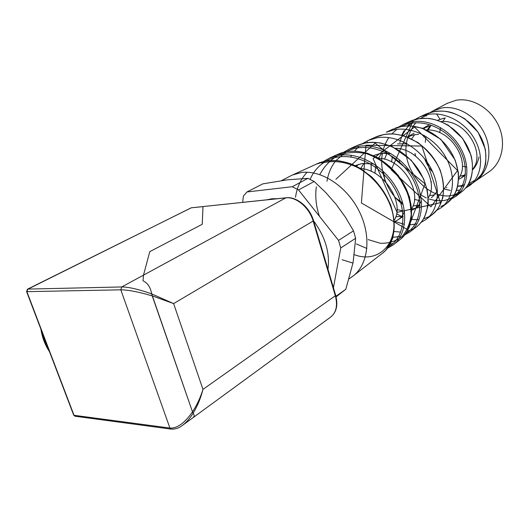 <?xml version="1.0" encoding="UTF-8"?>
<svg xmlns="http://www.w3.org/2000/svg" width="529" height="529" viewBox="0 0 529 529"><rect width="100%" height="100%" fill="white"/><g stroke="black" fill="none" stroke-linecap="round" stroke-linejoin="round"><path stroke-width="0.79" d="M317.512 163.58C322.902 161.16 329.845 160.214 338.335 160.743C344.359 161.775 349.464 163.183 353.643 164.975L360.11 168.301L371.53 176.779C378.731 183.715 385.125 193.138 390.713 205.054C394.343 217.267 394.951 228.515 392.531 238.791L385.78 250.277L382.54 253.173C396.254 243.056 398.568 217.538 385.694 194.963C372.938 172.355 347.255 157.523 326.479 161.008L316.23 164.162M290.507 175.959L292.616 174.94L301.47 172.514C321.5 169.73 347.123 186.539 359.383 211.633C371.775 236.681 368.363 264.745 352.85 276.191L349.1 278.836M457.678 186.281L464.012 186.029M467.748 185.157L472.602 183.034M426.129 113.993C433.271 111.169 440.763 110.442 448.605 111.824C452.242 112.459 457.638 114.773 464.793 118.774L478.123 132.204L485.311 149.105C486.085 157.682 486.019 163.269 485.106 165.855C483.969 169.518 482.765 172.368 481.496 174.418L475.221 181.308C486.839 172.659 489.636 152.775 480.193 135.88C470.863 118.965 450.853 108.366 433.82 111.632L426.129 113.993L419.775 116.896L427.564 114.509C444.836 111.216 465.203 122.047 474.725 139.299C484.366 156.524 481.562 176.765 469.805 185.507L465.619 188.066M460.296 189.918L456.461 190.5M455.337 195.333L458.815 193.707M456.368 195.922L461.566 191.895C473.554 182.994 476.312 162.224 466.393 144.51C456.567 126.735 435.658 115.567 418.049 118.88L409.287 121.677M398.178 127.238L403.429 124.355L411.496 121.901C429.369 118.562 450.609 129.982 460.647 148.107C470.764 166.159 468.039 187.279 455.892 196.299L451.468 198.97M440.902 206.482L444.36 204.882M395.236 128.19C398.145 126.821 403.184 126.061 410.365 125.922L422.056 128.137L440.809 139.306L455.185 160.089L458.365 172.573C458.974 187.345 456.097 191.293 454.014 195.426L447.256 202.991C459.615 193.819 462.333 172.183 451.885 153.582C441.543 134.941 419.775 123.118 401.518 126.491L392.452 129.367M393.298 128.977L386.309 132.171L394.634 129.658C413.142 126.259 435.294 138.38 445.835 157.351C456.52 176.336 453.783 198.342 441.318 207.599L436.676 210.383M411.344 219.475L419.028 219.714M423.498 218.9L429.204 216.606M375.669 137.024C381.059 134.895 385.343 133.744 394.945 134.049L403.958 135.834L417.87 142.48C427.921 150.527 435.327 159.652 440.082 169.855C443.309 179.701 444.201 189.078 442.76 197.985L439.149 206.872L437.556 209.259L432.259 214.622C444.955 205.219 447.633 182.644 436.63 163.117C425.746 143.564 403.025 131.053 384.16 134.472L374.803 137.421M375.676 137.024L368.329 140.377L376.926 137.805C396.056 134.373 419.133 147.155 430.262 167.104C441.484 187.002 438.865 209.947 426.01 219.462L421.124 222.359M415.126 224.23L410.55 224.699M407.237 231.252L413.288 228.905M357.161 145.475C363.721 142.909 369.553 141.653 381.032 143.061L392.254 146.619L411.298 160.267L423.597 178.776L427.26 190.235C428.226 197.958 428.424 203.341 427.849 206.376L424.688 216.771C422.175 221.34 419.444 224.693 416.508 226.835C429.555 217.181 432.153 193.667 420.555 173.168C409.096 152.663 385.436 139.405 365.916 142.863L357.161 145.475L349.438 149.006L358.305 146.368C378.056 142.903 402.133 156.452 413.837 177.367C425.68 198.263 423.121 222.187 409.942 231.92L404.784 234.942M398.509 236.8L394.026 237.19M390.118 244.226L393.173 243.333M393.576 244.616L399.957 239.67C413.354 229.784 415.814 205.259 403.607 183.768C391.513 162.211 366.822 148.226 346.72 151.697L336.775 154.779M323.219 161.662L329.554 158.078L338.692 155.394C359.072 151.916 384.147 166.225 396.512 188.212C408.963 210.112 406.583 235.048 393.047 245.026L387.552 248.187M414.743 119.64L419.768 116.896L414.729 119.64M395.811 198.183L394.925 197.178M385.562 181.817L384.57 179.212M403.429 124.355L410.101 121.313C414.888 119.038 421.21 118.099 429.072 118.476C434.699 119.19 441.153 121.472 448.427 125.32L462.611 138.386L471.055 155.314C473.872 167.144 471.894 177.572 469.402 182.274C467.16 186.4 464.76 189.442 462.194 191.405M371.074 164.255L371.252 171.449M396.552 213.769L401.392 216.407M367.556 142.003L366.703 142.724M394.204 231.51L400.559 232.092M411.668 138.896L414.71 134.677M422.843 128.408L429.76 126.1M425.752 127.178L423.888 128.792M419.735 200.577L414.478 199.426M391.592 161.927L392.373 156.458M407.29 136.978L414.028 134.796L418.551 134.333M410.134 135.814L408.335 137.395M399.421 159.738L399.494 162.072M404.44 211.283L397.008 209.517M374.889 173.287L375.848 165.306M378.513 158.092L381.68 153.258M386.964 153.212L384.543 159.203M383.274 171.37L385.251 181.487M395.011 197.41L402.774 203.156M412.984 205.979L418.618 205.292M360.646 168.619L363.939 163.263M373.527 155.572L380.225 153.47L391.017 153.595M395.738 216.83L401.776 216.308M355.164 165.67L362.028 163.527L373.719 163.871M358.596 164.34L356.513 166.331M465.441 174.101L461.123 178.048L458.617 179.364M464.647 175.053L459.787 176.263L464.541 175.172M472.569 169.293C486.204 153.919 465.943 118.913 440.829 121.551M458.531 178.319C471.273 162.806 451.369 128.395 426.539 130.002M397.537 143.908L407.264 143.815M437.45 190.341L435.142 194.189L431.399 197.72M429.918 195.585L434.653 194.784M421.408 200.557C419.92 204.108 417.705 206.839 414.756 208.737L411.84 210.198M428.087 198.031C439.526 182.313 419.98 148.332 395.322 148.272M404.46 211.468C403.012 215.21 400.777 218.054 397.755 219.991L394.449 221.585M411.582 208.829C422.664 193.059 402.979 158.773 378.235 158.125M394.138 220.342C405.049 204.505 385.092 169.611 360.044 168.487M266.761 199.823L271.939 198.759L277.48 198.686M313.591 220.897C325.302 236.84 330.089 252.981 327.96 269.301M191.174 207.871L27.568 289.145L26.562 291.525L26.88 291.651L27.792 289.092L121.73 286.956L120.81 289.826L169.921 428.06C177.103 428.556 184.628 423.147 192.49 411.853L151.684 293.886L173.624 303.6L152.22 295.876C138.611 291.876 128.144 289.859 120.81 289.826L26.88 291.651L74.02 415.298L169.921 428.06L171.224 429.118C175.271 429.277 178.855 428.153 181.976 425.746L182.062 425.686C186.049 422.79 189.732 418.631 193.111 413.209L192.49 411.853C196.933 405.115 200.425 397.629 202.971 389.384C200.736 398.211 197.449 406.153 193.111 413.209L193.614 413.969C194.553 415.463 194.236 416.786 192.668 417.936C194.236 416.786 194.553 415.463 193.614 413.969L192.49 411.853L152.22 295.876L151.215 291.816C149.985 286.526 147.254 282.843 143.015 280.767L143.491 275.14L149.773 251.652L202.23 224.289L202.997 206.621L191.194 207.811L203.017 206.561L202.23 224.289L149.773 251.652L143.491 275.14L285.819 197.872L203.017 206.561L286.182 197.767M335.941 296.273L345.814 289.277L336.087 296.855M242.685 202.369L243.386 196.127L246.931 191.974L292.239 186.73L298.541 189.944L338.54 240.384L353.517 230.842L355.653 238.281L353.094 262.569L345.814 289.277M338.54 240.384L340.749 247.956L355.653 238.281M292.239 186.73L307.931 178.359L314.173 181.48L325.771 192.582L336.305 204.558L345.556 217.399L353.517 230.842M298.541 189.944L314.173 181.48M246.931 191.974L262.801 183.867L287.498 179.8L307.931 178.359M340.749 247.956L333.429 287.743M432.715 171.965C429.198 168.268 426.526 163.897 424.708 158.852M423.954 137.104L424.456 135.569M427.062 130.114L430.103 126.041M437.589 120.275L444.367 118.033M430.738 125.935L428.12 130.022L430.738 125.935M425.898 136.429L425.283 142.334M462.782 185.408L457.704 186.182M430.917 112.287L434.884 111.434M436.643 113.98L439.943 119.21M413.618 121.584C406.649 126.742 402.04 133.771 399.798 142.658M419.642 194.222L426.295 197.965M429.065 199.056L435.506 200.59L441.894 200.729M441.966 200.722C461.169 199.294 471.967 175.106 460.871 151.982C450.139 128.778 420.998 116.049 401.518 126.477M396.889 129.327L391.797 133.916M388.888 137.566C385.906 141.904 383.849 146.745 382.705 152.101M382.493 153.165C378.79 171.932 388.121 193.898 403.171 204.644M406.067 233.15C422.069 224.276 424.926 196.305 409.611 173.79C394.555 151.182 365.407 141.051 346.528 151.73M345.953 152.048L335.948 160.538M335.333 161.305C331.002 166.992 328.225 173.651 327.001 181.282M356.341 243.942L366.888 248.471M388.802 246.435C405.412 237.607 408.289 208.274 392.148 184.515C376.231 160.585 345.768 149.786 326.32 161.014M323.788 162.568C317.744 166.695 313.188 172.289 310.113 179.351M342.203 259.772L352.982 263.111M295.519 197.257C296.954 187.226 300.829 178.888 307.144 172.242M321.903 163.117C333.343 160.089 345.371 161.629 357.988 167.726C374.129 176.831 387.049 193.422 392.095 210.859C400.618 242.282 378.949 264.222 354.404 254.694M319.49 216.368C316.051 206.422 315.006 196.596 316.342 186.882M319.82 174.59C324.224 166.278 330.367 159.864 338.249 155.341C346.912 152.207 356.248 151.638 366.253 153.615C376.225 157.12 385.37 162.8 393.675 170.655L403.653 184.271C408.514 194.368 411.059 204.333 411.291 214.159C410.127 223.39 406.933 230.935 401.703 236.794C395.547 241.35 388.425 243.512 380.338 243.267L368.124 239.604M335.875 179.278L375.127 143.114L425.025 183.794L407.707 229.765L361.4 202.984L365.936 145.184L421.871 146.057L440.426 202.686L397.074 212.36L373.104 158.647L414.505 127.046L457.552 170.51L430.943 206.819L391.202 169.822L412.99 121.214M461.143 190.936C437.701 209.742 397.028 172.11 407.647 138.082M408.11 136.482L413.123 126.2M413.156 126.147L415.906 122.715M420.489 118.522L428.602 114.033M474.956 180.263L468.661 183.629M464.588 184.694L463.503 184.859M466.816 167.151L462.339 166.119M439.738 132.693L440.505 127.562M442.826 121.505L445.22 117.914M447.137 103.373L456.256 100.226C472.159 97.356 490.978 108.511 498.702 125.948C506.537 143.352 501.809 163.521 488.631 172.077L476.001 180.693M430.421 112.426L433.072 110.859L441.801 107.956C457.631 105.178 476.477 116.261 484.59 133.711C492.81 151.122 488.803 171.522 476.087 180.62M474.956 166.946L474.004 167.118M425.977 116.076L427.703 114.482M478.97 156.961C478.024 162.072 475.915 166.344 472.648 169.783M49.521 351.739C45.097 345.093 42.214 337.535 40.872 329.064M42.056 332.172L44.667 341.132L48.595 349.312M143.015 280.767L143.491 275.14L121.73 286.956C128.785 286.983 138.77 289.297 151.684 293.886L151.215 291.816C149.985 286.526 147.254 282.843 143.015 280.767M191.194 207.811L27.283 289.469M202.971 389.384L335.326 295.764L313.142 221.062L173.624 303.6L202.971 389.384M313.142 221.062C309.386 207.566 296.114 196.438 285.819 197.872L286.096 197.773C296.663 196.319 309.796 207.302 313.525 220.679L313.142 221.062M330.539 317.162C336.259 312.665 337.852 305.537 335.326 295.764L335.677 295.308C338.229 305.14 336.517 312.421 330.539 317.162L192.966 417.712M313.512 220.633L335.657 295.242M170.9 429.079L75.29 416.257L73.663 415.047L26.582 291.585M382.533 253.173L353.445 275.735M475.221 181.308L465.606 188.079M447.263 202.991L441.801 207.223M441.312 207.599L436.663 210.397M432.259 214.622L426.533 219.059M416.508 226.829L409.942 231.927L404.738 234.982M400.605 239.161C404.301 235.782 407.244 231.609 409.446 226.65L411.575 217.822L409.539 197L398.284 175.344L378.096 157.854L367.258 153.231C355.746 150.229 345.893 150.606 337.694 154.362L329.554 158.078L323.179 161.682M429.528 124.699L422.81 128.395M414.088 133.196L407.244 136.958M465.355 175.244L461.123 178.048M446.826 187.511L446.383 187.802M419.993 205.272L414.756 208.737M403.144 216.421L397.755 219.991M281.547 180.607L291.056 175.674M317.182 163.726L292.616 174.94M415.007 153.45L415.589 156.121M430.93 181.381L431.492 181.85M444.142 189.005L450.265 190.414M456.375 190.566L460.27 189.957M409.896 123.495L407.621 125.876M404.143 130.61L401.716 135.212M451.455 198.99L455.892 196.299M394.885 221.426L404.407 224.362M410.087 224.792L417.024 223.846M421.11 222.378L426.01 219.469M368.323 140.377L362.55 143.584M359.125 146.242L354.476 151.135M351.58 155.321L350.727 156.809M393.001 237.29L400.42 236.45M349.438 149.006L343.381 152.392M387.532 248.213L393.047 245.026M447.607 103.129L433.072 110.859M73.703 415.153L74.946 416.204M192.668 417.936L182.723 425.204"/></g></svg>
